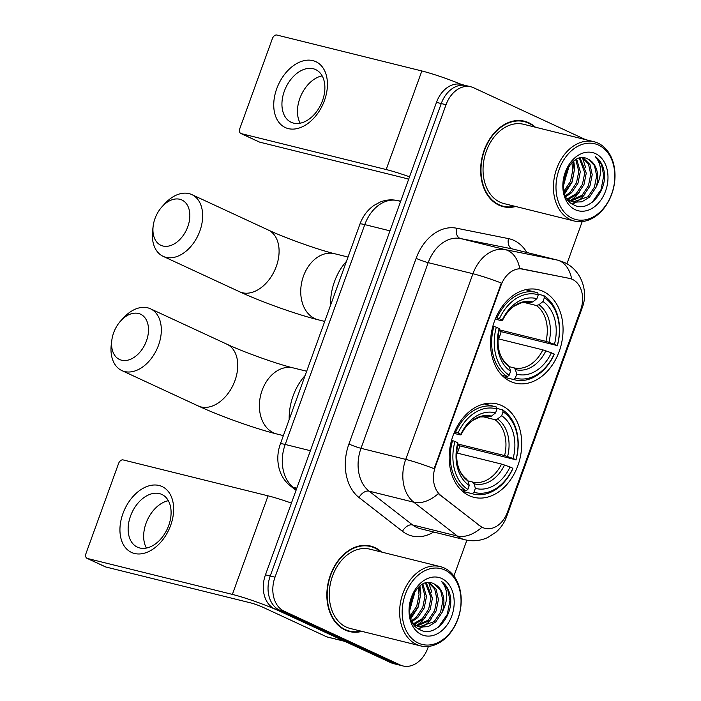 <?xml version="1.0" encoding="UTF-8"?>
<svg xmlns="http://www.w3.org/2000/svg" width="701" height="701" viewBox="0 0 701 701"><rect width="100%" height="100%" fill="white"/><g stroke="black" fill="none" stroke-linecap="round" stroke-linejoin="round"><path stroke-width="1.05" d="M501.758 405.59A48.115 35.418 103.9 0 0 497.027 403.925A48.115 35.418 103.9 0 0 451.979 438.826A48.115 35.418 103.9 0 0 469.153 495.66A48.115 35.418 103.9 0 0 473.876 497.324A48.115 35.418 103.9 0 0 518.924 462.423A48.115 35.418 103.9 0 0 501.758 405.59M543.1 291.388A48.115 35.418 103.9 0 0 538.368 289.723A48.115 35.418 103.9 0 0 493.32 324.624A48.115 35.418 103.9 0 0 510.494 381.458A48.115 35.418 103.9 0 0 515.217 383.123A48.115 35.418 103.9 0 0 560.265 348.222A48.115 35.418 103.9 0 0 543.1 291.388M572.428 279.384A24.509 18.042 103.9 0 0 570.018 278.534A24.509 18.042 103.9 0 0 569.44 278.402L522.841 269.053A24.509 18.042 103.9 0 0 501.022 285.333L435.409 466.586A24.509 18.042 103.9 0 0 440.868 495.502L479.87 525.82A24.509 18.042 103.9 0 0 485.022 528.352A24.509 18.042 103.9 0 0 507.428 512.203L580.63 309.973A24.509 18.042 103.9 0 0 572.428 279.384M535.398 127.196A44.032 32.412 103.9 0 0 528.756 122.736A44.032 32.412 103.9 0 0 524.427 121.212A44.032 32.412 103.9 0 0 483.199 153.151A44.032 32.412 103.9 0 0 498.919 205.156A44.032 32.412 103.9 0 0 503.248 206.681A44.032 32.412 103.9 0 0 515.743 206.506M524.05 121.58A44.032 32.412 103.9 0 0 523.98 121.553A44.032 32.412 103.9 0 0 522.008 120.738M381.598 552.064A44.032 32.412 103.9 0 0 374.956 547.595A44.032 32.412 103.9 0 0 370.627 546.07A44.032 32.412 103.9 0 0 329.409 578.01A44.032 32.412 103.9 0 0 345.12 630.024A44.032 32.412 103.9 0 0 349.449 631.548A44.032 32.412 103.9 0 0 361.944 631.373M370.251 546.447A44.032 32.412 103.9 0 0 370.181 546.412A44.032 32.412 103.9 0 0 368.209 545.606M585.572 139.639L473.596 87.748A27.234 20.049 103.9 0 0 470.914 86.801L461.372 84.435A27.234 20.049 103.9 0 0 436.478 102.372L265.46 574.82A27.234 20.049 103.9 0 0 274.573 608.81L390.737 662.638L395.504 663.821A27.234 20.049 103.9 0 0 398.186 664.767A27.234 20.049 103.9 0 1 395.504 663.821L279.34 609.993L395.504 663.821L400.28 665.004A27.234 20.049 103.9 0 0 402.952 665.95A27.234 20.049 103.9 0 0 427.847 648.013L428.416 646.427M265.46 574.82L270.227 576.003A27.234 20.049 103.9 0 0 279.34 609.993A27.234 20.049 103.9 0 1 270.227 576.003L441.253 103.555L270.227 576.003L275.002 577.186A27.234 20.049 103.9 0 0 284.115 611.176L400.28 665.004M466.147 85.618A27.234 20.049 103.9 0 0 441.253 103.555A27.234 20.049 103.9 0 1 466.147 85.618M505.92 515.708A31.773 3.032 19.9 0 1 506.578 516.742C504.44 522.674 500.943 527.792 496.098 532.094L487.721 537.536C480.404 540.865 472.798 541.61 464.912 539.752A36.312 26.726 -76.1 0 1 461.337 538.499A36.312 26.726 -76.1 0 1 457.28 536.011A31.773 20.443 127.9 0 0 481.867 527.31L438.274 493.644A31.773 20.443 127.9 0 1 413.818 502.231A36.312 26.726 -76.1 0 1 405.73 459.392A31.773 3.032 -160.1 0 1 434.147 468.689L501.355 283.029A31.773 3.032 19.9 0 0 472.938 273.732A36.312 26.726 -76.1 0 1 505.263 249.626A31.773 21.494 101.3 0 1 519.73 268.606L569.159 278.315M453.906 576.029L466.884 540.182M566.925 263.804L582.216 221.569M470.914 86.801A27.234 20.049 103.9 0 0 446.029 104.738L275.002 577.186M347.091 630.83A44.032 32.412 103.9 0 0 349.291 631.04M500.891 205.971A44.032 32.412 103.9 0 0 503.09 206.173M390.737 662.638A27.234 20.049 103.9 0 0 393.41 663.584L402.952 665.95M276.729 88.712A36.312 24.333 114.9 0 1 312.891 60.636A36.312 24.333 114.9 0 1 324.449 100.532A36.312 24.333 114.9 0 1 288.286 128.607A36.312 24.333 114.9 0 1 276.729 88.712M322.495 100.664A29.048 19.47 -65.1 0 0 315.625 69.574A29.048 19.47 -65.1 0 0 284.326 91.2A29.048 19.47 -65.1 0 0 291.195 122.289A29.048 19.47 -65.1 0 0 322.495 100.664M300.194 123.21A29.048 19.47 114.9 0 1 299.844 98.394A29.048 19.47 114.9 0 1 322.145 75.848M461.626 84.506A36.312 3.461 -160.1 0 0 421.853 70.967L276.921 35.05A4.539 3.041 -65.1 0 0 272.4 38.564L239.795 128.633A4.539 3.041 -65.1 0 0 240.864 133.488A4.539 3.041 -65.1 0 0 241.232 133.619L259.58 142.119L404.512 178.036A9.078 0.867 19.9 0 1 408.648 179.263M409.542 176.801A36.312 3.461 -160.1 0 0 386.172 169.537L241.232 133.619M259.58 142.119A4.539 3.041 114.9 0 1 259.204 141.988L240.864 133.488M572.182 218.221A39.037 28.732 103.9 0 0 611.701 193.862A39.037 28.732 103.9 0 0 598.636 145.142A39.037 28.732 103.9 0 0 559.118 169.502A39.037 28.732 103.9 0 0 572.182 218.221M570.377 219.623A40.851 30.073 103.9 0 0 574.391 221.043A40.851 30.073 103.9 0 0 612.639 191.408A40.851 30.073 103.9 0 0 598.058 143.153A40.851 30.073 103.9 0 0 594.045 141.733A40.851 30.073 103.9 0 0 555.797 171.368A40.851 30.073 103.9 0 0 570.377 219.623M594.045 141.733L523.665 124.296A40.851 30.073 103.9 0 0 485.416 153.931A40.851 30.073 103.9 0 0 499.997 202.186A40.851 30.073 103.9 0 0 504.01 203.597L574.391 221.043M534.495 126.977A43.576 32.08 103.9 0 0 528.598 123.157A43.576 32.08 103.9 0 0 524.322 121.65A43.576 32.08 103.9 0 0 483.524 153.265A43.576 32.08 103.9 0 0 499.068 204.736A43.576 32.08 103.9 0 0 503.353 206.243A43.576 32.08 103.9 0 0 514.841 206.287M595.894 187.579A22.695 16.71 103.9 0 0 588.297 159.25C568.441 147.701 552.143 196.122 573.839 204.894C588.297 213.332 607.609 191.224 604.183 171.701C602.913 164.884 599.968 159.881 595.368 156.674C602.028 164.656 602.194 174.952 595.894 187.579L589.506 197.121L581.935 201.809L573.786 202.186L571.429 201.371L566.846 198.129M583.188 157.865L589.935 164.402L592.222 174.654L589.927 186.098L583.539 195.649L570.886 201.108M573.786 202.186L568.117 200.013M568.309 167.136L568.362 168.739L563.341 185.327M566.846 169.66L563.385 182.356M572.875 161.861L574.329 170.22L572.034 181.664L564.393 192.337M571.832 162.807L572.84 169.844L570.544 181.296L564.042 190.952M576.713 159.311L580.297 171.692L578.001 183.145L571.613 192.687L566.014 196.595M575.793 159.802L578.798 171.324L576.511 182.768L570.115 192.319L565.593 195.684M580.165 158.119L586.255 173.173L583.959 184.617L577.571 194.168L568.169 199.338M579.341 158.321L584.765 172.805L582.47 184.249L576.082 193.8L567.521 198.777M582.505 157.856L588.498 164.139L590.733 174.277L588.437 185.73L582.049 195.281L570.193 200.731M588.297 159.25L594.413 165.515L596.691 175.758L594.404 187.211L588.008 196.753L573.041 201.976M595.561 153.642A29.959 22.055 103.9 0 0 565.234 172.332A29.959 22.055 103.9 0 0 575.258 209.722A29.959 22.055 103.9 0 0 605.585 191.031A29.959 22.055 103.9 0 0 595.561 153.642M595.368 156.674L601.484 164.437L603.745 175.618L601.064 189.568L592.161 202.352M585.125 193.967L581.471 198.26L576.292 202.212M575.731 202.519L572.314 203.991M582.513 157.856L585.589 167.416M579.166 192.486L575.503 196.779L570.325 200.731M569.764 201.047L569.212 201.327M573.751 161.151L574.671 168.415L572.121 182.032L564.769 193.564M568.704 166.549L563.376 186.168M154.982 218.581A24.964 16.728 -65.1 0 0 153.168 226.029A24.964 16.728 -65.1 0 0 165.611 246.358A24.964 16.728 -65.1 0 0 187.789 226.703A24.964 16.728 -65.1 0 0 184.135 201.38A24.964 16.728 -65.1 0 0 162.194 206.55A24.964 16.728 -65.1 0 0 154.982 218.581M162.194 206.55L164.963 203.535A34.042 22.818 114.9 0 1 191.811 194.589A34.042 22.818 114.9 0 1 199.864 231.015A34.042 22.818 114.9 0 1 163.184 256.364A34.042 22.818 114.9 0 1 152.652 230.094L153.168 226.029M495.896 317.632L499.392 318.762A43.217 31.808 103.9 0 1 538.298 294.779L536.87 298.714A39.037 28.732 103.9 0 0 502.223 320.077L502.31 320.699L501.101 320.594L495.257 319.148M529.93 302.595L532.76 301.929L536.87 298.714M538.131 294.201L543.836 295.612L544.414 297.618A43.217 31.808 103.9 0 1 557.269 345.584L501.145 331.661L498.893 330.618M498.621 338.898A43.12 31.738 103.9 0 0 501.145 331.661M513.482 379.478A45.03 33.149 103.9 0 0 514.771 379.828A45.03 33.149 103.9 0 0 554.237 354.355L554.193 354.084A43.217 31.808 103.9 0 1 515.288 378.058L513.482 379.478L503.782 377.077M501.916 375.289L507.366 376.639L509.18 375.228A43.217 31.808 103.9 0 1 496.317 327.262L493.89 326.394A45.03 33.149 103.9 0 0 507.366 376.639M493.89 326.394L492.882 326.14M538.298 294.779L537.72 292.781A45.03 33.149 103.9 0 0 536.431 292.422A45.03 33.149 103.9 0 0 496.965 317.895M515.288 378.058L516.716 374.132A39.037 28.732 103.9 0 0 551.363 352.769L554.193 354.084M496.317 327.262L499.147 328.567A39.037 28.732 103.9 0 0 510.6 371.293L509.18 375.228M502.223 320.077L499.392 318.762M551.363 352.769L542.854 349.86L497.815 338.706M509.285 366.684L513.763 367.797L515.41 369.576L516.716 374.132M508.321 365.274C499.138 358.272 496.106 346.25 499.235 329.216L499.147 328.567M510.6 371.293L509.303 366.746L507.647 364.967M513.763 367.797L513.772 367.797A33.587 24.728 103.9 0 0 513.903 367.832A33.587 24.728 103.9 0 0 542.854 349.86M532.76 301.929A34.919 25.7 103.9 0 0 502.31 320.699L502.31 320.725C505.631 313.995 509.82 308.992 514.893 305.724L521.675 302.718L530.061 302.622A33.587 24.728 103.9 0 1 530.201 302.657M346.469 261.324A49.929 36.75 103.9 0 0 330.513 305.399M557.313 345.856A45.03 33.149 103.9 0 0 543.836 295.612M557.269 345.584L554.447 344.27A39.037 28.732 103.9 0 0 542.986 301.544L544.414 297.618M499.094 329.759L545.93 341.369L554.447 344.27M542.986 301.544L538.876 304.76L536.318 305.496L523.568 302.333M113.641 332.782A24.964 16.728 -65.1 0 0 111.827 340.23A24.964 16.728 -65.1 0 0 124.27 360.559A24.964 16.728 -65.1 0 0 146.448 340.914A24.964 16.728 -65.1 0 0 142.794 315.581A24.964 16.728 -65.1 0 0 120.852 320.751A24.964 16.728 -65.1 0 0 113.641 332.782M120.852 320.751L123.621 317.737A34.042 22.818 114.9 0 1 150.47 308.79A34.042 22.818 114.9 0 1 158.522 345.225A34.042 22.818 114.9 0 1 121.843 370.566A34.042 22.818 114.9 0 1 111.31 344.296L111.827 340.23M454.555 431.834L458.051 432.964A43.217 31.808 103.9 0 1 496.956 408.99L495.537 412.915A39.037 28.732 103.9 0 0 460.881 434.278L460.969 434.9L459.76 434.795L453.915 433.349M488.588 416.797L491.419 416.131L495.537 412.915M496.79 408.403L502.494 409.813L503.073 411.82A43.217 31.808 103.9 0 1 515.927 459.786L459.803 445.862L457.551 444.82M457.28 453.109A43.12 31.738 103.9 0 0 459.803 445.862M472.141 493.679A45.03 33.149 103.9 0 0 473.429 494.039A45.03 33.149 103.9 0 0 512.895 468.557L512.852 468.286A43.217 31.808 103.9 0 1 473.946 492.268L472.141 493.679L462.45 491.278M460.575 489.491L466.025 490.849L467.839 489.429A43.217 31.808 103.9 0 1 454.975 441.464L452.548 440.596A45.03 33.149 103.9 0 0 466.025 490.849M452.548 440.596L451.54 440.351M496.956 408.99L496.378 406.983A45.03 33.149 103.9 0 0 495.09 406.624A45.03 33.149 103.9 0 0 455.624 432.105M473.946 492.268L475.374 488.334A39.037 28.732 103.9 0 0 510.03 466.971L512.852 468.286M454.975 441.464L457.806 442.778A39.037 28.732 103.9 0 0 469.258 485.495L467.839 489.429M460.881 434.278L458.051 432.964M510.03 466.971L501.513 464.071L456.474 452.907M467.944 480.895L472.421 481.999L474.078 483.778L475.374 488.334M466.989 479.475C457.797 472.474 454.765 460.452 457.893 443.418L457.806 442.778M469.258 485.495L467.961 480.947L466.305 479.169M472.421 481.999L472.439 482.008A33.587 24.728 103.9 0 0 472.562 482.034A33.587 24.728 103.9 0 0 501.513 464.071M491.419 416.131A34.919 25.7 103.9 0 0 460.969 434.9L460.969 434.927C464.29 428.197 468.487 423.194 473.552 419.934L480.334 416.92L488.72 416.832A33.587 24.728 103.9 0 1 488.86 416.867M305.128 375.526A49.929 36.75 103.9 0 0 289.171 419.61M515.971 460.058A45.03 33.149 103.9 0 0 502.494 409.813M515.927 459.786L513.106 458.48A39.037 28.732 103.9 0 0 501.644 415.754L503.073 411.82M457.753 443.961L504.589 455.571L513.106 458.48M501.644 415.754L497.535 418.961L494.976 419.697L482.227 416.543M122.929 513.57A36.312 24.333 114.9 0 1 159.092 485.495A36.312 24.333 114.9 0 1 170.65 525.399A36.312 24.333 114.9 0 1 134.487 553.475A36.312 24.333 114.9 0 1 122.929 513.57M168.704 525.522A29.048 19.47 -65.1 0 0 161.826 494.433A29.048 19.47 -65.1 0 0 130.526 516.067A29.048 19.47 -65.1 0 0 137.396 547.157A29.048 19.47 -65.1 0 0 168.704 525.522M146.404 548.068A29.048 19.47 114.9 0 1 146.045 523.253A29.048 19.47 114.9 0 1 168.345 500.707M344.612 641.266L280.689 611.649A36.312 3.461 -160.1 0 0 232.373 594.404L87.441 558.478L105.781 566.978L250.713 602.904A9.078 0.867 19.9 0 1 262.796 607.215L326.719 636.832L344.612 641.266A4.539 3.339 103.9 0 0 345.058 641.424M291.423 503.099A36.312 3.461 -160.1 0 0 268.054 495.835L123.122 459.917A4.539 3.041 -65.1 0 0 118.6 463.422L85.995 553.492A4.539 3.041 -65.1 0 0 87.064 558.355A4.539 3.041 -65.1 0 0 87.441 558.478M105.781 566.978A4.539 3.041 114.9 0 1 105.404 566.855L87.064 558.355M344.822 641.362L327.271 637.016A4.539 3.339 -76.1 0 1 327.165 636.99A4.539 3.339 -76.1 0 1 326.719 636.832M418.383 643.089A39.037 28.732 103.9 0 0 457.902 618.729A39.037 28.732 103.9 0 0 444.837 570.009A39.037 28.732 103.9 0 0 405.318 594.36A39.037 28.732 103.9 0 0 418.383 643.089M416.578 644.491A40.851 30.073 103.9 0 0 420.591 645.901A40.851 30.073 103.9 0 0 458.84 616.267A40.851 30.073 103.9 0 0 444.259 568.012A40.851 30.073 103.9 0 0 440.246 566.601A40.851 30.073 103.9 0 0 401.997 596.236A40.851 30.073 103.9 0 0 416.578 644.491M440.246 566.601L369.865 549.155A40.851 30.073 103.9 0 0 331.617 578.789A40.851 30.073 103.9 0 0 346.198 627.044A40.851 30.073 103.9 0 0 350.211 628.464L420.591 645.901M380.696 551.845A43.576 32.08 103.9 0 0 374.798 548.024A43.576 32.08 103.9 0 0 370.522 546.508A43.576 32.08 103.9 0 0 329.724 578.123A43.576 32.08 103.9 0 0 345.269 629.594A43.576 32.08 103.9 0 0 349.554 631.102A43.576 32.08 103.9 0 0 361.041 631.145M442.094 612.437A22.695 16.71 103.9 0 0 434.497 584.117C414.641 572.559 398.343 620.99 420.039 629.752C434.497 638.19 453.81 616.083 450.392 596.56C449.113 589.751 446.169 584.739 441.569 581.532C448.228 589.515 448.403 599.819 442.094 612.437L435.707 621.989L428.136 626.676L419.987 627.044L417.63 626.23L413.047 622.987M429.389 582.724L436.136 589.269L438.423 599.513L436.127 610.965L429.739 620.508L417.086 625.975M419.987 627.044L414.317 624.871M414.51 592.003L414.563 593.598L409.542 610.185M413.047 594.518L409.594 607.215M419.075 586.719L420.53 595.079L418.234 606.523L410.593 617.204M418.033 587.675L419.04 594.711L416.745 606.155L410.243 615.82M422.913 584.178L426.497 596.56L424.201 608.004L417.814 617.555L412.214 621.454M421.993 584.66L424.999 596.192L422.712 607.636L416.315 617.187L411.794 620.551M426.366 582.987L432.456 598.032L430.169 609.484L423.772 619.036L414.37 624.197M425.542 583.179L430.966 597.664L428.67 609.116L422.282 618.659L413.721 623.636M431.798 592.275L428.714 582.724L434.699 589.006L436.933 599.145L434.638 610.589L428.25 620.14L416.394 625.599M434.497 584.117L440.614 590.382L442.901 600.626L440.605 612.069L434.208 621.621L419.242 626.843M441.761 578.509A29.959 22.055 103.9 0 0 411.434 597.199A29.959 22.055 103.9 0 0 421.459 634.589A29.959 22.055 103.9 0 0 451.786 615.899A29.959 22.055 103.9 0 0 441.761 578.509M441.569 581.532L447.694 589.304L449.946 600.485L447.264 614.435L438.362 627.22M431.325 618.825L427.671 623.119L422.493 627.071M421.932 627.386L418.515 628.858M425.367 617.344L421.704 621.647L416.534 625.59M415.965 625.905L415.421 626.195M419.952 586.018L420.872 593.274L418.322 606.891L410.97 618.431M414.904 591.416L409.577 611.035M569.44 278.402L568.572 278.183M501.022 285.333L500.435 285.184M522.841 269.053L521.982 268.842M435.409 466.586L434.822 466.445M440.868 495.502L440.009 495.292M479.87 525.82L479.011 525.61M433.665 532.015A45.39 33.411 -76.1 0 1 407.561 534.425A45.39 33.411 -76.1 0 1 402.488 531.323L359.035 497.535A45.39 33.411 -76.1 0 1 348.923 443.996L416.131 258.336A45.39 33.411 -76.1 0 1 456.535 228.202L508.453 238.612A45.39 33.411 -76.1 0 1 526.81 252.483M506.578 516.742L582.242 307.704C588.647 291.59 581.488 270.087 564.209 262.393L558.049 260.229A36.312 26.726 -76.1 0 0 557.181 260.036L505.263 249.626L460.531 238.533A36.312 26.726 103.9 0 0 428.206 262.647L472.938 273.732L405.73 459.392L360.997 448.307A36.312 26.726 103.9 0 0 369.085 491.138L413.818 502.231L457.28 536.011L412.547 524.926A36.312 26.726 103.9 0 0 416.604 527.406A36.312 26.726 103.9 0 0 420.171 528.668L464.912 539.752M558.049 260.229L513.316 249.144A36.312 26.726 103.9 0 0 512.449 248.943L460.531 238.533A9.078 6.143 -78.7 0 1 456.535 228.202M571.657 279.051A31.773 21.494 101.3 0 0 557.181 260.036L512.449 248.943A9.078 6.143 -78.7 0 1 508.453 238.612M582.242 307.704A31.773 3.032 -160.1 0 0 581.628 306.714M446.029 104.738L436.478 102.372M284.115 611.176L274.573 608.81M359.035 497.535A9.078 5.845 -52.1 0 1 369.085 491.138L412.547 524.926A9.078 5.845 -52.1 0 0 402.488 531.323M416.131 258.336A9.078 0.867 19.9 0 0 428.206 262.647L360.997 448.307A9.078 0.867 19.9 0 1 348.923 443.996M400.7 201.213L397.116 200.495L400.648 201.371M359.946 224.092A18.156 1.735 19.9 0 1 364.792 224.6L285.202 444.46A36.312 26.726 103.9 0 0 293.29 487.3A18.156 11.68 127.9 0 1 290.328 485.881C284.624 481.298 280.838 475.313 278.972 467.935C277.061 459.909 277.526 451.917 280.356 443.952L359.946 224.092C362.785 216.294 367.447 210.072 373.922 205.437L380.266 202.011C385.646 199.864 391.14 199.329 396.748 200.416A18.156 12.285 101.3 0 1 397.116 200.495A36.312 26.726 103.9 0 0 364.792 224.6L389.975 230.848M296.295 489.64L293.29 487.3L296.821 488.176M280.356 443.952A18.156 1.735 19.9 0 1 285.202 444.46L310.385 450.708M386.172 169.537L421.853 70.967M276.29 266.433A34.042 22.818 -65.1 0 0 268.229 229.998C284.834 237.867 318.911 250.003 334.579 253.709A34.042 25.061 -76.1 0 0 303.463 276.133A34.042 25.061 -76.1 0 0 314.854 318.622A34.042 25.061 -76.1 0 0 318.201 319.796C296.786 314.547 261.131 301.798 239.611 291.774A34.042 22.818 -65.1 0 0 276.29 266.433M515.41 369.576A34.919 25.7 103.9 0 0 545.869 350.807M499.235 329.198A34.919 25.7 103.9 0 0 509.303 366.746M548.944 342.307A34.919 25.7 103.9 0 0 538.876 304.76M545.93 341.369A33.587 24.728 103.9 0 0 536.318 305.496M234.949 380.634A34.042 22.818 -65.1 0 0 226.896 344.2C243.492 352.068 277.57 364.205 293.237 367.911A34.042 25.061 -76.1 0 0 262.121 390.334A34.042 25.061 -76.1 0 0 273.513 432.824A34.042 25.061 -76.1 0 0 276.86 433.998C255.444 428.758 219.79 416.008 198.269 405.975A34.042 22.818 -65.1 0 0 234.949 380.634M474.078 483.778A34.919 25.7 103.9 0 0 504.527 465.008M457.893 443.4A34.919 25.7 103.9 0 0 467.961 480.947M507.603 456.509A34.919 25.7 103.9 0 0 497.535 418.961M504.589 455.571A33.587 24.728 103.9 0 0 494.976 419.697M232.373 594.404L268.054 495.835M570.018 278.534L569.124 278.306M296.041 490.323L290.328 485.881M396.748 200.416L400.709 201.205M498.849 205.121L503.353 206.243M519.809 120.528L524.322 121.65M239.611 291.774L163.184 256.364M324.712 321.417L318.201 319.796M503.844 377.129L514.771 379.828M525.513 289.715L536.431 292.422M268.229 229.998L191.811 194.589M348.02 257.039L334.579 253.709M198.269 405.975L121.843 370.566M283.37 435.619L276.86 433.998M462.502 491.331L473.429 494.039M484.172 403.916L495.09 406.624M226.896 344.2L150.47 308.79M306.679 371.241L293.237 367.911M327.165 636.99L344.831 641.371M345.05 629.989L349.554 631.102M366.01 545.396L370.522 546.508"/></g></svg>

